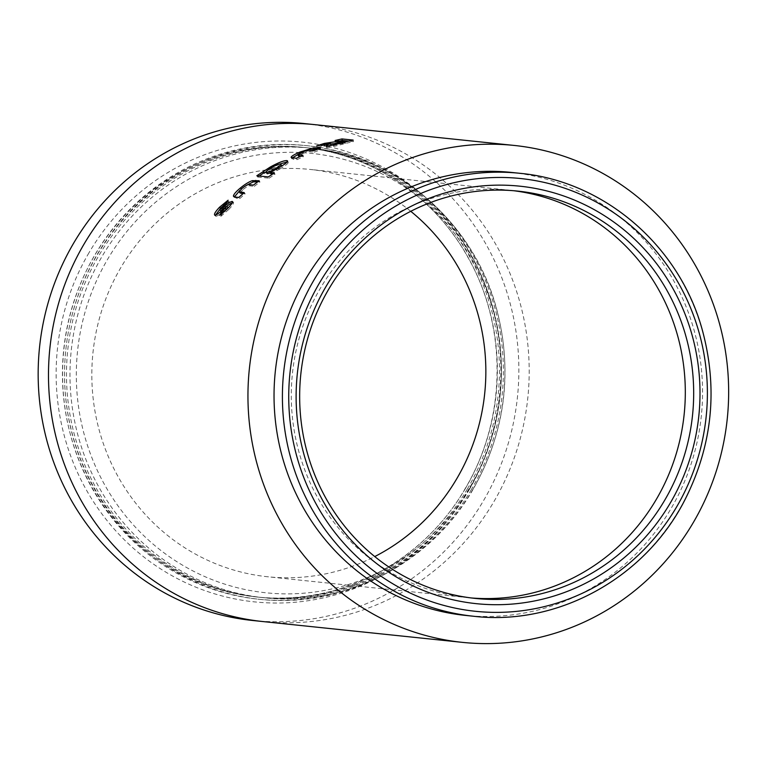 <?xml version="1.0" encoding="UTF-8"?>
<svg xmlns="http://www.w3.org/2000/svg" width="767" height="767" viewBox="0 0 767 767"><rect width="100%" height="100%" fill="white"/><g stroke="black" fill="none" stroke-linecap="round" stroke-linejoin="round"><path stroke-width="0.58" stroke-dasharray="3.83 2.88" d="M469.308 489.173A226.006 217.358 96 0 0 307.404 147.801A226.006 217.358 96 0 0 98.598 256.005A226.006 217.358 96 0 0 260.512 597.378A226.006 217.358 96 0 0 469.308 489.173M470.986 490.228A228.058 219.324 96 0 0 307.615 145.768A228.058 219.324 96 0 0 96.92 254.951A228.058 219.324 96 0 0 260.301 599.411A228.058 219.324 96 0 0 470.986 490.228M469.03 490.027A228.058 219.324 96 0 0 305.659 145.567A228.058 219.324 96 0 0 94.974 254.749A228.058 219.324 96 0 0 258.345 599.209A228.058 219.324 96 0 0 469.03 490.027M467.352 488.972A226.006 217.358 96 0 0 305.448 147.6A226.006 217.358 96 0 0 96.652 255.804A226.006 217.358 96 0 0 258.556 597.167A226.006 217.358 96 0 0 467.352 488.972M511.397 172.422A222.679 214.156 -84 0 1 676.024 499.605A222.679 214.156 -84 0 1 465.195 615.383M252.602 620.484A249.812 240.253 96 0 0 478.733 508.492A249.812 240.253 96 0 0 488.713 249.17A249.812 240.253 96 0 0 304.432 123.564M410.757 211.309A204.76 196.927 96 0 0 394.286 199.334A204.76 196.927 96 0 0 343.108 175.892A204.76 196.927 96 0 0 310.079 169.44A204.76 196.927 96 0 0 287.529 168.443A204.76 196.927 96 0 0 245.728 173.745A204.76 196.927 96 0 0 193.294 194.904A204.76 196.927 96 0 0 148.606 230.512A204.76 196.927 96 0 0 122.423 264.941A204.76 196.927 96 0 0 99.442 318.305A204.76 196.927 96 0 0 91.829 376.108A204.76 196.927 96 0 0 96.594 419.491A204.76 196.927 96 0 0 116.546 473.795A204.76 196.927 96 0 0 150.457 519.94A204.76 196.927 96 0 0 183.39 546.871A204.76 196.927 96 0 0 234.568 570.303A204.76 196.927 96 0 0 267.597 576.755A204.76 196.927 96 0 0 290.147 577.752A204.76 196.927 96 0 0 331.948 572.45A204.76 196.927 96 0 0 374.747 556.564M220.81 210.944L222.325 208.624L221.289 207.541M222.325 208.624L227.329 204.521L226.313 203.418M227.329 204.521L229.112 201.347L228.115 200.216M229.112 201.347L226.486 203.102M223.341 205.652L220.57 208.327M215.537 215.134L215.939 216.265L214.856 215.23M215.939 216.265C217.445 216.064 219.918 214.376 223.36 211.213L227.972 207.598M227.415 208.691L226.658 209.458M226.687 209.487L225.134 210.935M222.488 212.948L220.838 216.352L219.755 215.316M220.838 216.352L228.758 209.458L227.722 208.375M228.758 209.458C232.583 205.527 234.05 203.226 233.158 202.555L232.161 201.433M232.487 201.577L233.484 202.699L232.286 202.718M234.424 196.889L234.52 197.579L233.552 196.429M234.156 196.803L236.37 198.202L239.793 198.557L238.825 197.407M239.793 198.557L245.162 193.802L244.222 192.622M245.162 193.802L243.11 193.581M240.148 193.073L239.131 191.721M240.061 192.9L243.244 189.334L242.334 188.136M243.244 189.334C247.108 186.439 249.476 185.307 250.358 185.921L254.28 186.323L253.398 185.096M254.28 186.323L259.984 182L259.141 180.753M259.984 182L257.76 181.779M246.686 185.211L241.317 188.998M241.404 189.123L239.966 190.331M279.639 164.061L271.106 168.289L266.235 171.607M259.169 175.979L257.654 177.024L256.84 175.739M257.654 177.024L269.102 178.203L268.297 176.928M269.102 178.203L275.027 174.253L274.26 172.949M275.027 174.253L272.659 173.994M270.809 173.802L279.725 169.066L278.996 167.733M279.725 169.066C287.021 164.704 289.6 162.336 287.452 161.981L287.347 161.751M287.587 160.955L288.239 162.326L287.165 161.971M281.642 165.538L281.221 165.356C279.495 165.327 276.369 166.592 271.844 169.152C267.568 171.875 266.044 173.409 267.271 173.754M270.3 172.939L281.144 166.439M271.844 169.152L271.115 167.829M281.221 165.356L280.53 164.004M292.323 157.839L291.757 158.759L291.144 157.369M291.163 157.091L291.767 158.481L293.579 159.315L297.011 159.67L296.398 158.28M297.011 159.67L303.454 156.66L302.879 155.25M303.454 156.66L300.463 156.353M301.815 152.25L302.361 153.668L298.411 155.893L297.836 154.483M302.361 153.668C306.858 151.952 309.494 151.31 310.271 151.751L314.182 152.154L313.674 150.715M314.182 152.154L320.817 149.68L320.347 148.223M320.817 149.68L317.346 149.316M309.542 150.294L300.52 153.467L299.974 152.048M300.52 153.467L297.884 154.627M339.695 140.984L335.4 142L340.27 142.509L333.348 143.678M330.711 144.033L324.594 144.512M337.94 143.093L337.595 141.598M324.7 144.896L317.193 147.264L316.752 145.807M317.193 147.264L330.989 145.078M328.65 145.931L326.33 147.322L326.876 147.542L326.445 146.075M326.876 147.542C330.644 147.245 336.828 145.883 345.438 143.439L353.434 141.588L353.146 140.083M353.434 141.588L348.649 141.09M335.4 142L335.064 140.505M340.27 142.509L339.934 141.013M333.367 144.973L333.674 145.452L344.565 142.95L342.274 142.72L333.674 145.452L333.54 144.934M344.565 142.95L344.23 141.464M342.274 142.72L341.938 141.224M469.989 487.035A220.886 212.44 96 0 0 399.971 183.975A220.886 212.44 96 0 0 107.687 259.16A220.886 212.44 96 0 0 177.704 562.221A220.886 212.44 96 0 0 469.989 487.035M472.798 489.538A226.006 217.358 96 0 0 310.884 148.165A226.006 217.358 96 0 0 102.088 256.37A226.006 217.358 96 0 0 264.001 597.742A226.006 217.358 96 0 0 472.798 489.538M465.262 488.752A226.006 217.358 96 0 0 303.358 147.379A226.006 217.358 96 0 0 94.562 255.584A226.006 217.358 96 0 0 256.466 596.956A226.006 217.358 96 0 0 465.262 488.752M88.962 252.803A231.126 222.286 96 0 0 162.23 569.91A231.126 222.286 96 0 0 468.062 491.244A231.126 222.286 96 0 0 394.804 174.128A231.126 222.286 96 0 0 88.962 252.803M519.767 173.294A222.679 214.156 -84 0 1 684.394 500.477A222.679 214.156 -84 0 1 473.565 616.256M262.918 621.558A249.812 240.253 96 0 0 290.434 622.775C307.625 622.516 324.623 620.359 341.43 616.304A249.812 240.253 96 0 0 405.407 590.494A249.812 240.253 96 0 0 459.922 547.053C471.935 534.311 482.577 520.314 491.868 505.05A249.812 240.253 96 0 0 519.892 439.951A249.812 240.253 96 0 0 529.192 369.426C529.048 351.42 527.111 333.77 523.372 316.493A249.812 240.253 96 0 0 499.039 250.243A249.812 240.253 96 0 0 457.659 193.946C445.416 181.501 432.022 170.552 417.488 161.099A249.812 240.253 96 0 0 355.044 132.509A249.812 240.253 96 0 0 314.748 124.638M513.717 190.724A204.76 196.927 96 0 0 509.537 190.245A204.76 196.927 96 0 0 486.987 189.248A204.76 196.927 96 0 0 445.186 194.55A204.76 196.927 96 0 0 392.752 215.709A204.76 196.927 96 0 0 348.065 251.317A204.76 196.927 96 0 0 321.881 285.746A204.76 196.927 96 0 0 298.909 339.11A204.76 196.927 96 0 0 291.287 396.913A204.76 196.927 96 0 0 296.062 440.296A204.76 196.927 96 0 0 316.004 494.6A204.76 196.927 96 0 0 349.915 540.745A204.76 196.927 96 0 0 382.848 567.666A204.76 196.927 96 0 0 434.026 591.108A204.76 196.927 96 0 0 467.055 597.56L467.055 597.56A204.76 196.927 96 0 0 471.245 597.953M517.907 191.117L310.079 169.44M223.36 211.213L222.305 210.148M225.517 209.362L224.482 208.288M236.37 198.202L235.402 197.052M250.358 185.921L249.476 184.694M293.579 159.315L292.956 157.925M310.271 151.751L309.763 150.313M345.438 143.439L345.102 141.953M342.235 143.534L341.89 142.048M339.608 143.391L339.263 141.895M260.512 597.378L264.001 597.742C345.821 607.234 430.776 563.199 473.009 489.49C505.463 432.022 513.209 371.362 496.239 307.5C473.038 221.826 396.501 155.979 310.884 148.165L307.404 147.801M305.659 145.567L307.615 145.768M258.556 597.167L256.466 596.956C338.026 606.419 422.799 562.508 465.051 488.8C506.546 419.693 507.812 327.49 468.215 257.885C434.534 196.352 371.286 153.985 303.358 147.379L305.448 147.6M475.425 598.433L267.597 576.755M258.345 599.209L260.301 599.411M215.585 216.112L214.501 215.076M326.33 147.322L325.898 145.855"/><path stroke-width="1.15" d="M300.568 288.2A222.679 214.156 -84 0 1 511.397 172.422L519.767 173.294A222.679 214.156 -84 0 0 308.938 289.073A222.679 214.156 -84 0 0 473.565 616.256L465.195 615.383A222.679 214.156 -84 0 1 300.568 288.2M669.294 491.973A204.76 196.927 -84 0 1 475.425 598.433A204.76 196.927 -84 0 1 324.374 495.472A204.76 196.927 -84 0 1 324.048 297.577A204.76 196.927 -84 0 1 517.907 191.117A204.76 196.927 -84 0 1 668.958 294.077A204.76 196.927 -84 0 1 669.294 491.973M674.998 494.552A209.88 201.855 -84 0 1 400.738 579.555A209.88 201.855 -84 0 1 321.124 295.295A209.88 201.855 -84 0 1 595.384 210.292A209.88 201.855 -84 0 1 674.998 494.552M514.216 145.442L304.432 123.564A249.812 240.253 96 0 0 78.292 235.555A249.812 240.253 96 0 0 68.321 494.878A249.812 240.253 96 0 0 252.602 620.484L462.386 642.362A249.812 240.253 -84 0 1 422.09 634.491A249.812 240.253 -84 0 1 359.646 605.901C345.227 596.534 331.833 585.585 319.475 573.054A249.812 240.253 -84 0 1 278.105 516.757A249.812 240.253 -84 0 1 253.772 450.507C250.004 433.096 248.067 415.455 247.952 397.574A249.812 240.253 -84 0 1 257.242 327.049A249.812 240.253 -84 0 1 285.266 261.95C294.403 246.878 305.055 232.88 317.212 219.947A249.812 240.253 -84 0 1 371.736 176.506A249.812 240.253 -84 0 1 435.704 150.696C452.616 146.631 469.615 144.474 486.7 144.225A249.812 240.253 -84 0 1 514.216 145.442A249.812 240.253 -84 0 1 554.503 153.304A249.812 240.253 -84 0 1 616.946 181.904C631.481 191.357 644.874 202.306 657.118 214.75A249.812 240.253 -84 0 1 698.497 271.048A249.812 240.253 -84 0 1 722.83 337.298C726.579 354.575 728.516 372.216 728.65 390.23A249.812 240.253 -84 0 1 719.36 460.746A249.812 240.253 -84 0 1 691.326 525.855C682.045 541.118 671.393 555.116 659.38 567.858A249.812 240.253 -84 0 1 604.866 611.299A249.812 240.253 -84 0 1 540.898 637.109C524.082 641.164 507.092 643.321 489.902 643.58A249.812 240.253 -84 0 1 462.386 642.362M374.747 556.564A204.76 196.927 96 0 0 384.382 551.291A204.76 196.927 96 0 0 429.069 515.683A204.76 196.927 96 0 0 455.253 481.254A204.76 196.927 96 0 0 478.225 427.89A204.76 196.927 96 0 0 485.847 370.087A204.76 196.927 96 0 0 481.072 326.704A204.76 196.927 96 0 0 461.13 272.4A204.76 196.927 96 0 0 427.219 226.255A204.76 196.927 96 0 0 410.757 211.309M335.064 140.505L339.934 141.013L324.307 143.419L316.752 145.807L330.596 143.602C326.454 145.049 325.074 145.874 326.445 146.075C330.222 145.778 336.445 144.407 345.102 141.953L353.146 140.083L341.977 138.923L335.064 140.505M325.898 145.855L326.445 146.075M291.364 157.571L296.398 158.28L302.879 155.25L297.836 154.483L301.815 152.25C306.34 150.524 308.986 149.872 309.763 150.313L313.674 150.715L320.347 148.223L313.482 147.887L299.974 152.048C294.912 154.196 291.968 155.874 291.163 157.091L291.144 157.369M300.463 156.353L298.43 155.969L297.836 154.483M278.996 167.733C286.34 163.342 288.948 160.965 286.81 160.61C283.771 160.524 278.296 162.642 270.387 166.957L256.84 175.739L268.297 176.928L274.26 172.949L270.032 172.498L278.996 167.733M287.587 160.955L286.81 160.61L287.452 161.981M234.386 197.071L233.417 195.911L235.402 197.052L238.825 197.407L244.222 192.622L239.131 191.721L242.334 188.136C246.217 185.221 248.604 184.08 249.476 184.694L253.398 185.096L259.141 180.753L252.381 180.648C249.102 181.731 245.143 184.147 240.493 187.915C236.217 191.443 233.858 194.109 233.417 195.911L233.552 196.429M240.148 193.073L239.131 191.721M232.487 201.577L233.158 202.555C231.596 202.804 229.151 204.329 225.843 207.119L220.81 210.944L219.755 209.87L221.289 207.541L226.313 203.418L228.115 200.216L219.506 207.263C215.287 211.75 213.734 214.405 214.856 215.23C216.371 215.019 218.844 213.331 222.305 210.148L226.936 206.515L221.423 211.884L219.755 215.316L227.722 208.375C231.567 204.425 233.043 202.105 232.161 201.433C230.589 201.683 228.144 203.217 224.817 206.026L219.688 209.832L220.714 210.848M228.039 207.636L226.936 206.515L228.039 207.636L227.415 208.691M223.839 208.797L222.804 207.713M226.486 203.102L223.341 205.652M215.537 215.134L220.551 208.346L219.506 207.263M226.687 209.487L225.651 208.403M225.134 210.935L222.488 212.948L221.423 211.884M222.488 212.948L222.229 213.475M225.843 207.119L224.817 206.026M243.11 193.581L240.061 192.9M257.76 181.779L253.235 181.904L252.381 180.648M253.235 181.904L246.686 185.211M241.404 189.123L240.493 187.915M239.966 190.331L234.424 196.889M266.235 171.607L264.49 173.141L263.723 171.837M271.106 168.289L270.387 166.957M264.49 173.141L263.599 173.045L262.832 171.741M263.599 173.045L259.169 175.979M272.659 173.994L270.809 173.802L270.032 172.498M287.165 161.971L279.639 164.061M281.144 166.439L281.642 165.538L280.53 164.004C278.795 163.975 275.66 165.25 271.115 167.829C266.801 170.571 265.267 172.105 266.504 172.45C268.21 172.393 271.336 171.012 275.861 168.309C280.128 165.71 281.69 164.272 280.53 164.004M267.271 173.754L266.063 172.259L267.271 173.754L270.3 172.939M276.59 169.632L275.861 168.309M316.972 147.878L317.442 149.325L313.952 149.344L313.482 147.887M313.952 149.344L309.542 150.294M300.52 153.467L299.974 152.048M297.884 154.627L292.323 157.839M333.348 143.678L330.711 144.033M324.7 144.896L324.307 143.419M337.94 143.093L337.595 141.598M328.65 145.931L330.989 145.078L330.596 143.602M348.649 141.09L342.264 140.428L341.977 138.923M342.264 140.428L339.695 140.984M340.27 142.509L339.934 141.013M341.89 142.048L344.23 141.464L341.938 141.224L333.281 143.975L341.89 142.048L342.235 143.534M344.565 142.95L344.23 141.464M333.472 145.375L333.281 143.975L333.674 145.452M314.652 291.642A217.56 209.238 -84 0 1 598.95 203.533A217.56 209.238 -84 0 1 681.47 498.195A217.56 209.238 -84 0 1 397.181 586.304A217.56 209.238 -84 0 1 314.652 291.642M314.748 124.638A249.812 240.253 96 0 0 287.232 123.42C270.147 123.669 253.148 125.826 236.246 129.891A249.812 240.253 96 0 0 172.268 155.701A249.812 240.253 96 0 0 117.754 199.142C105.597 212.075 94.945 226.073 85.808 241.145A249.812 240.253 96 0 0 57.774 306.254A249.812 240.253 96 0 0 48.484 376.77C48.609 394.65 50.545 412.291 54.304 429.702A249.812 240.253 96 0 0 78.637 495.952A249.812 240.253 96 0 0 120.016 552.25C132.375 564.78 145.759 575.729 160.188 585.096A249.812 240.253 96 0 0 222.631 613.696A249.812 240.253 96 0 0 262.918 621.558M471.245 597.953A204.76 196.927 96 0 0 489.614 598.557A204.76 196.927 96 0 0 531.406 593.255A204.76 196.927 96 0 0 583.84 572.096A204.76 196.927 96 0 0 628.537 536.488A204.76 196.927 96 0 0 654.721 502.059A204.76 196.927 96 0 0 677.692 448.695A204.76 196.927 96 0 0 685.305 390.892A204.76 196.927 96 0 0 680.54 347.509A204.76 196.927 96 0 0 660.588 293.205A204.76 196.927 96 0 0 626.677 247.06A204.76 196.927 96 0 0 593.744 220.129A204.76 196.927 96 0 0 542.566 196.697A204.76 196.927 96 0 0 513.717 190.724M241.183 193.38L240.253 192.201M256.609 181.654L255.766 180.408M299.466 156.247L298.89 154.838M473.565 616.256C557.657 626.121 644.788 578.251 684.605 500.439C712.351 445.905 718.257 389.099 702.323 330.031C679.38 245.737 604.032 180.993 519.767 173.294"/></g></svg>
